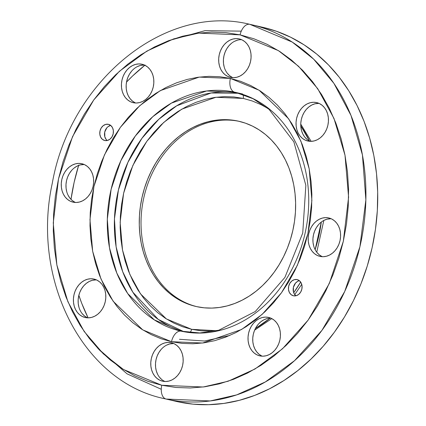<?xml version="1.0" encoding="UTF-8"?>
<svg xmlns="http://www.w3.org/2000/svg" width="426" height="426" viewBox="0 0 426 426"><rect width="100%" height="100%" fill="white"/><g stroke="black" fill="none" stroke-linecap="round" stroke-linejoin="round"><path stroke-width="0.64" d="M196.924 306.688A95.057 77.191 103 0 1 144.009 196.897A95.057 77.191 103 0 1 239.742 121.474A95.057 77.191 -77 0 0 144.009 196.897A95.057 77.191 -77 0 0 196.924 306.688M295.788 295.713L294.047 293.487L293.503 292.082L293.397 287.337L295.516 283.077L297.833 281.24L299.366 280.686A8.302 6.741 -77 0 0 293.413 287.262A8.302 6.741 -77 0 0 295.878 295.782M297.076 279.589L294.414 279.653L291.89 280.936L289.872 283.253L288.679 286.245L288.487 289.456L289.329 292.396L291.07 294.622L293.45 295.793A8.302 6.741 103 0 1 293.392 295.777A8.302 6.741 103 0 1 288.684 286.208A8.302 6.741 103 0 1 297.076 279.589A8.302 6.741 103 0 1 297.135 279.6A8.302 6.741 103 0 1 301.842 289.174A8.302 6.741 103 0 1 293.45 295.793L296.113 295.729L298.637 294.441L300.655 292.124L301.848 289.137L302.039 285.926L301.198 282.981L299.457 280.761L297.076 279.589M110.696 125.42A8.302 6.741 -77 0 0 104.743 131.991A8.302 6.741 -77 0 0 107.203 140.516L106.143 139.446L104.828 136.81L104.721 132.065L106.841 127.805L107.932 126.762L110.462 125.473M108.401 124.317L105.744 124.381L103.214 125.67L101.196 127.981L100.004 130.974L99.812 134.185L100.653 137.124L102.394 139.35L104.78 140.521A8.302 6.741 103 0 1 104.721 140.511A8.302 6.741 103 0 1 100.014 130.936A8.302 6.741 103 0 1 108.401 124.317A8.302 6.741 103 0 1 108.46 124.333A8.302 6.741 103 0 1 113.167 133.902A8.302 6.741 103 0 1 104.78 140.521L107.437 140.458L109.967 139.169L111.979 136.858L113.172 133.865L113.364 130.654L112.528 127.715L110.781 125.489L108.401 124.317M240.77 39.693L241.633 39.703A19.718 16.012 -77 0 0 224.001 55.63A19.718 16.012 -77 0 0 232.852 77.681M239.183 38.904L236.047 38.606L232.873 39.054L229.768 40.241L226.866 42.11L224.268 44.602L222.079 47.611L220.38 51.024L219.241 54.714L218.703 58.532L218.788 62.334L219.491 65.982L220.78 69.326L222.617 72.239L224.923 74.609L227.612 76.35L230.583 77.388A19.718 16.012 103 0 1 230.439 77.356A19.718 16.012 103 0 1 219.262 54.624A19.718 16.012 103 0 1 239.183 38.904A19.718 16.012 103 0 1 239.321 38.936A19.718 16.012 103 0 1 250.504 61.669A19.718 16.012 103 0 1 230.583 77.388L233.714 77.686L236.893 77.239L239.992 76.052L242.9 74.183L245.498 71.69L247.687 68.682L249.38 65.269L250.52 61.578L251.058 57.76L250.978 53.953L250.275 50.311L248.981 46.966L247.149 44.054L244.838 41.684L242.149 39.943L239.183 38.904M307.002 139.366L304.697 136.991L302.859 134.078L301.571 130.734L300.868 127.092L300.783 123.284L301.32 119.466L302.46 115.776L304.159 112.363L306.347 109.354L308.946 106.867L311.848 104.993L314.952 103.811L318.994 103.364A19.718 16.012 -77 0 0 301.363 119.296A19.718 16.012 -77 0 0 310.213 141.347M316.545 102.57L313.408 102.267L310.229 102.719L307.13 103.901L304.223 105.776L301.629 108.263L299.441 111.271L297.742 114.69L296.602 118.375L296.065 122.193L296.145 126L296.847 129.642L298.141 132.987L299.979 135.899L302.284 138.274L304.973 140.01L307.939 141.054A19.718 16.012 103 0 1 307.801 141.022A19.718 16.012 103 0 1 296.624 118.29A19.718 16.012 103 0 1 316.545 102.57A19.718 16.012 103 0 1 316.683 102.597A19.718 16.012 103 0 1 327.86 125.329A19.718 16.012 103 0 1 307.939 141.054L311.076 141.352L314.255 140.9L317.354 139.717L320.261 137.843L322.855 135.356L325.043 132.348L326.742 128.929L327.882 125.244L328.419 121.426L328.334 117.619L327.637 113.976L326.343 110.632L324.505 107.719L322.2 105.344L319.511 103.609L316.545 102.57M324 220.349L327.104 219.166L331.146 218.724A19.718 16.012 -77 0 0 313.515 234.651A19.718 16.012 -77 0 0 322.365 256.702M328.696 217.926L325.56 217.622L322.381 218.075L319.282 219.257L316.38 221.131L313.781 223.618L311.592 226.632L309.894 230.045L308.754 233.73L308.216 237.554L308.302 241.356L308.999 245.003L310.293 248.342L312.13 251.255L314.436 253.63L317.125 255.366L320.091 256.409A19.718 16.012 103 0 1 319.953 256.377A19.718 16.012 103 0 1 308.775 233.645A19.718 16.012 103 0 1 328.696 217.926A19.718 16.012 103 0 1 328.835 217.958A19.718 16.012 103 0 1 340.012 240.685A19.718 16.012 103 0 1 320.091 256.409L323.227 256.708L326.407 256.255L329.506 255.073L332.413 253.198L335.006 250.712L337.195 247.703L338.894 244.29L340.033 240.599L340.571 236.781L340.491 232.974L339.788 229.332L338.494 225.988L336.657 223.075L334.351 220.705L331.662 218.964L328.696 217.926M270.111 318.19L270.973 318.195A19.718 16.012 -77 0 0 253.342 334.128A19.718 16.012 -77 0 0 262.192 356.179M268.524 317.402L265.387 317.098L262.208 317.551L259.109 318.733L256.202 320.608L253.608 323.094L251.42 326.103L249.721 329.522L248.582 333.207L248.044 337.03L248.124 340.832L248.827 344.474L250.121 347.818L251.958 350.731L254.263 353.106L256.953 354.842L259.919 355.886A19.718 16.012 103 0 1 259.78 355.854A19.718 16.012 103 0 1 248.603 333.121A19.718 16.012 103 0 1 268.524 317.402A19.718 16.012 103 0 1 268.662 317.434A19.718 16.012 103 0 1 279.839 340.161A19.718 16.012 103 0 1 259.919 355.886L263.055 356.184L266.234 355.731L269.333 354.549L272.241 352.675L274.834 350.188L277.022 347.179L278.721 343.766L279.861 340.076L280.399 336.258L280.313 332.45L279.616 328.808L278.322 325.464L276.485 322.551L274.179 320.176L271.49 318.44L268.524 317.402M166.577 345.151L169.681 343.963L173.723 343.521A19.718 16.012 -77 0 0 156.092 359.448A19.718 16.012 -77 0 0 164.942 381.499M171.273 342.722L168.137 342.424L164.958 342.871L161.859 344.059L158.951 345.928L156.358 348.42L154.169 351.429L152.471 354.842L151.331 358.532L150.793 362.35L150.873 366.158L151.576 369.8L152.87 373.144L154.707 376.057L157.013 378.426L159.702 380.168L162.668 381.206A19.718 16.012 103 0 1 162.53 381.174A19.718 16.012 103 0 1 151.352 358.442A19.718 16.012 103 0 1 171.273 342.722A19.718 16.012 103 0 1 171.412 342.754A19.718 16.012 103 0 1 182.589 365.487A19.718 16.012 103 0 1 162.668 381.206L165.805 381.504L168.984 381.057L172.083 379.87L174.99 378L177.583 375.508L179.772 372.5L181.471 369.086L182.61 365.396L183.148 361.578L183.063 357.771L182.365 354.128L181.071 350.784L179.234 347.872L176.928 345.502L174.239 343.761L171.273 342.722M78.938 307.226L78.235 303.584L78.155 299.776L78.693 295.958L79.832 292.268L81.526 288.855L83.714 285.846L86.313 283.359L89.22 281.485L92.32 280.303L96.361 279.855A19.718 16.012 -77 0 0 78.73 295.788A19.718 16.012 -77 0 0 87.58 317.833M93.912 279.057L90.775 278.758L87.602 279.211L84.497 280.393L81.595 282.268L78.996 284.754L76.808 287.763L75.109 291.176L73.97 294.867L73.432 298.685L73.517 302.492L74.22 306.134L75.508 309.478L77.346 312.391L79.651 314.766L82.34 316.502L85.312 317.54A19.718 16.012 103 0 1 85.168 317.508A19.718 16.012 103 0 1 73.991 294.781A19.718 16.012 103 0 1 93.912 279.057A19.718 16.012 103 0 1 94.05 279.089A19.718 16.012 103 0 1 105.233 301.821A19.718 16.012 103 0 1 85.312 317.54L88.443 317.844L91.622 317.391L94.721 316.209L97.629 314.335L100.227 311.848L102.416 308.839L104.109 305.421L105.249 301.736L105.786 297.912L105.707 294.11L105.004 290.468L103.71 287.124L101.878 284.211L99.567 281.836L96.878 280.1L93.912 279.057M137.241 66.653L140.34 65.471L144.382 65.024A19.718 16.012 -77 0 0 126.751 80.951A19.718 16.012 -77 0 0 135.601 103.001M141.933 64.225L138.796 63.927L135.622 64.379L132.518 65.561L129.616 67.436L127.017 69.923L124.829 72.931L123.13 76.345L121.99 80.035L121.453 83.853L121.538 87.66L122.235 91.302L123.529 94.647L125.366 97.559L127.672 99.929L130.361 101.67L133.333 102.709A19.718 16.012 103 0 1 133.189 102.677A19.718 16.012 103 0 1 122.012 79.95A19.718 16.012 103 0 1 141.933 64.225A19.718 16.012 103 0 1 142.071 64.257A19.718 16.012 103 0 1 153.254 86.989A19.718 16.012 103 0 1 133.333 102.709L136.464 103.012L139.643 102.559L142.742 101.377L145.649 99.503L148.243 97.016L150.437 94.002L152.13 90.589L153.269 86.904L153.807 83.081L153.727 79.279L153.025 75.636L151.731 72.292L149.893 69.379L147.588 67.004L144.899 65.269L141.933 64.225M74.161 167.998L77.063 166.129L80.168 164.942L84.21 164.5A19.718 16.012 -77 0 0 66.578 180.427A19.718 16.012 -77 0 0 75.429 202.478M81.76 163.701L78.624 163.403L75.445 163.85L72.345 165.038L69.438 166.912L66.845 169.399L64.656 172.408L62.957 175.821L61.818 179.511L61.28 183.329L61.365 187.136L62.063 190.779L63.357 194.123L65.194 197.036L67.5 199.405L70.189 201.147L73.155 202.185A19.718 16.012 103 0 1 73.016 202.153A19.718 16.012 103 0 1 61.839 179.426A19.718 16.012 103 0 1 81.76 163.701A19.718 16.012 103 0 1 81.898 163.733A19.718 16.012 103 0 1 93.076 186.466A19.718 16.012 103 0 1 73.155 202.185L76.291 202.488L79.47 202.036L82.569 200.848L85.477 198.979L88.07 196.487L90.259 193.479L91.957 190.065L93.097 186.38L93.635 182.557L93.555 178.755L92.852 175.107L91.558 171.769L89.721 168.85L87.415 166.481L84.726 164.74L81.76 163.701M242.671 94.386A4.153 2.423 -77.6 0 1 243.251 98.422L215.945 97.272L181.79 109.152L163.717 122.438L146.794 141.363L132.848 165.485L123.609 193.271L120.148 222.324L122.507 250.025L129.781 274.264L140.5 293.871L166.401 318.936L191.641 329.325A4.153 2.423 -77.6 0 1 189.692 332.552A4.153 2.423 102.4 0 0 191.641 329.325L216.77 330.73L210.444 331.124L200.96 330.789L191.641 329.325L182.568 326.747L173.829 323.089L165.512 318.371L157.695 312.652L150.453 305.98L143.855 298.424L137.971 290.047L132.848 280.942L128.54 271.186L125.09 260.882L122.523 250.126L120.877 239.018L120.159 227.67L120.377 216.19L121.532 204.688L123.609 193.271L126.591 182.051L130.447 171.14L135.143 160.645L140.628 150.655L146.858 141.278L153.759 132.603L161.284 124.706L169.34 117.667L177.866 111.559L186.769 106.431L195.971 102.341L205.38 99.327L214.901 97.416L224.449 96.622L233.933 96.958L243.251 98.422A4.153 2.423 102.4 0 0 242.671 94.386M183.936 331.721L158.296 319.441L132.843 292.209L122.693 271.692L116.128 246.856L114.456 218.921L118.433 189.937L127.928 162.349L141.901 138.354L158.738 119.349L176.753 105.781L211.115 92.98L239.061 93.273A122.454 99.439 -77 0 0 118.199 190.928A122.454 99.439 -77 0 0 183.936 331.721M181.21 331.172L180.422 330.997A122.454 99.439 103 0 1 111 189.831A122.454 99.439 103 0 1 234.721 92.192L235.589 92.389A122.454 99.439 103 0 1 305.016 233.554A122.454 99.439 103 0 1 181.295 331.194M181.242 331.183A12.455 7.269 102.4 0 0 171.497 341.711L202.638 343.021L241.585 329.479L262.198 314.324L281.495 292.742L297.396 265.238L307.934 233.549L311.885 200.422L309.191 168.834L300.9 141.192L288.674 118.827L259.141 90.248L230.354 78.4A12.455 7.269 102.4 0 0 234.721 92.192A12.455 7.269 -77.6 0 1 230.354 78.4L219.725 76.733L208.916 76.345L198.026 77.25L187.163 79.433L176.439 82.868L165.943 87.532L155.788 93.379L146.07 100.344L136.879 108.369L128.306 117.374L120.43 127.273L113.327 137.965L107.07 149.356L101.718 161.326L97.32 173.765L93.922 186.561L91.553 199.576L90.237 212.696L89.987 225.785L90.802 238.73L92.682 251.393L95.605 263.662L99.54 275.414L104.455 286.533L110.291 296.922L117.006 306.47L124.53 315.086L132.79 322.695L141.704 329.218L151.187 334.596L161.15 338.771L171.497 341.711L182.126 343.377L192.941 343.766L203.825 342.861L214.688 340.678L225.413 337.238L235.908 332.578L246.063 326.731L255.781 319.761L264.972 311.736L273.551 302.737L281.426 292.838L288.524 282.145L294.781 270.755L300.133 258.784L304.531 246.345L307.934 233.549L310.304 220.535L311.619 207.414L311.869 194.32L311.049 181.38L309.169 168.717L306.246 156.448L302.311 144.696L297.401 133.578L291.56 123.189L284.845 113.641L277.321 105.02L269.062 97.416L260.148 90.892L250.664 85.514L240.701 81.339L230.354 78.4L199.214 77.09L160.267 90.631L139.653 105.786L120.356 127.369L104.455 154.872L93.922 186.561L89.971 219.688L92.66 251.276L100.957 278.918L113.178 301.283L142.715 329.862L171.497 341.711A12.455 7.269 -77.6 0 1 181.242 331.183L154.308 319.894L127.699 293.541L116.799 273.071L109.509 247.895L107.315 219.236L111.122 189.298L120.83 160.756L135.314 136.038L152.801 116.676L171.433 103.097L206.599 90.978L234.721 92.192A122.454 99.439 103 0 1 235.589 92.389L253.113 98.757L269.056 109.354L293.871 141.847L305.847 185.326L302.737 233.027L284.903 277.411L255.275 311.523L218.804 330.219L199.826 332.951L181.247 331.183M251.249 24.644L249.838 24.325C164.899 3.12 70.205 81.073 52.302 183.164C31.029 279.893 82.836 382.021 164.761 398.741L166.129 399.045A191.982 155.9 103 0 1 164.761 398.741L176.561 401.468A191.982 155.9 -77 0 0 177.93 401.777L166.129 399.045L177.93 401.777A191.982 155.9 -77 0 0 371.893 248.699A191.982 155.9 -77 0 0 263.05 27.37L251.249 24.644A191.982 155.9 103 0 1 360.092 245.967A191.982 155.9 103 0 1 166.129 399.045A12.455 7.269 -77.6 0 1 161.763 385.258L123.46 369.496L103.326 353.836L84.156 331.455L67.888 301.699L56.85 264.913L53.266 222.878L58.527 178.787L72.548 136.624L93.709 100.019L119.386 71.296L146.816 51.131L173.728 38.867L198.649 33.106L240.088 34.852A12.455 7.269 -77.6 0 1 249.833 24.325A12.455 7.269 102.4 0 0 240.088 34.852L278.396 50.614L298.53 66.27L317.695 88.656L333.963 118.412L345.001 155.197L348.585 197.233L343.324 241.324L329.303 283.487L308.142 320.091L282.465 348.814L255.036 368.98L228.123 381.243L203.202 387.005L161.763 385.258A12.455 7.269 102.4 0 0 166.129 399.045L210.215 400.946L236.718 394.875L265.345 381.941L294.552 360.657L321.976 330.304L344.687 291.549L359.906 246.803L365.87 199.863L362.435 154.936L351.003 115.457L333.909 83.374L313.616 59.118L292.193 42.052L249.79 24.314M144.867 65.247A183.681 149.159 -77 0 0 126.517 82.085L132.603 75.972L145.117 65.05M78.613 165.442A183.681 149.159 -77 0 0 70.998 199.373L74.113 182.429L78.741 165.011M78.847 295.298A183.681 149.159 -77 0 0 88.102 317.844L81.765 303.408L78.847 295.298M255.376 328.558A130.755 106.18 -77 0 0 270.073 318.19L255.376 328.558M293.716 292.726A130.755 106.18 -77 0 0 300.665 282.076L293.716 292.726M315.139 249.673A130.755 106.18 -77 0 0 321.289 222.074L315.139 249.673M309.468 140.99A130.755 106.18 -77 0 0 300.772 125.835L309.468 140.99M196.711 306.64A95.057 77.191 103 0 1 196.035 306.486A95.057 77.191 103 0 1 142.14 196.903A95.057 77.191 103 0 1 238.182 121.106L239.529 121.421L238.182 121.106A95.057 77.191 103 0 1 238.858 121.261A95.057 77.191 103 0 1 292.753 230.844A95.057 77.191 103 0 1 196.711 306.64L204.203 307.817L211.818 308.089L219.491 307.45L227.143 305.916L234.699 303.493L242.096 300.202L249.247 296.086L256.101 291.176L262.576 285.521L268.62 279.179L274.168 272.203L279.168 264.668L283.578 256.644L287.353 248.209L290.447 239.444L292.843 230.429L294.515 221.259L295.442 212.015L295.617 202.787L295.042 193.67L293.716 184.746L291.656 176.103L288.887 167.823L285.425 159.984L281.309 152.668L276.575 145.942L271.277 139.866L265.457 134.504L259.178 129.909L252.496 126.123L245.472 123.178L238.182 121.106L230.69 119.935L223.075 119.663L215.402 120.297L207.75 121.836L200.193 124.259L192.797 127.544L185.645 131.661L178.792 136.57L172.317 142.225L166.273 148.573L160.724 155.543L155.724 163.078L151.315 171.103L147.545 179.538L144.446 188.308L142.05 197.318L140.378 206.493L139.451 215.732L139.275 224.96L139.85 234.076L141.176 243.001L143.237 251.649L146.006 259.929L149.467 267.762L153.584 275.079L158.318 281.81L163.616 287.88L169.436 293.242L175.714 297.838L182.403 301.629L189.421 304.569L196.711 306.64M232.335 77.441L229.646 75.7L227.335 73.331M224.209 67.074L223.506 63.426L223.426 59.624L223.964 55.801L225.104 52.116L226.797 48.702L228.986 45.694L231.584 43.202M234.492 41.333L237.591 40.145M321.843 256.457L319.154 254.721L316.848 252.346M313.722 246.095L313.019 242.447L312.934 238.645L313.477 234.822L314.617 231.137L316.31 227.724L318.499 224.71M261.67 355.934L258.981 354.198L256.676 351.823L254.844 348.91L253.55 345.566L252.847 341.924L252.762 338.116L253.3 334.298L254.439 330.613L256.138 327.195L258.326 324.186L260.925 321.699L263.827 319.825L266.932 318.643M161.731 379.518L159.425 377.148M157.588 374.236L156.299 370.892L155.596 367.244L155.511 363.442L156.049 359.624L157.189 355.934L158.887 352.52L161.076 349.512M87.064 317.594L84.375 315.852L82.064 313.483M135.079 102.762L132.39 101.021L130.084 98.651L128.253 95.738L126.959 92.394L126.256 88.752L126.176 84.944L126.714 81.126L127.853 77.436L129.547 74.023L131.735 71.014M74.907 202.238L72.218 200.497L69.912 198.127L68.08 195.215M66.786 191.87L66.083 188.228L65.998 184.421L66.536 180.603L67.681 176.912L69.374 173.499L71.563 170.491M177.93 401.777L193.058 404.152L208.442 404.7L223.938 403.411L239.391 400.307L254.657 395.413L269.589 388.778L284.035 380.461L297.87 370.545L310.953 359.123L323.153 346.311L334.362 332.227L344.469 317.008L353.372 300.804L360.987 283.764L367.244 266.058L372.084 247.857L375.455 229.332L377.329 210.662L377.686 192.03L376.52 173.616L373.847 155.591L369.688 138.136L364.086 121.41L357.094 105.584L348.782 90.807L339.229 77.218L328.526 64.949L316.774 54.123L304.084 44.837L290.591 37.19L276.41 31.247L262.991 27.36M161.763 385.258L147.992 381.35L134.733 375.791L122.113 368.634L110.249 359.954L99.263 349.831L89.252 338.356L80.317 325.65L72.542 311.832L66.003 297.034L60.769 281.394L56.882 265.068L54.379 248.214L53.287 230.993L53.623 213.57L55.375 196.109L58.527 178.787L63.048 161.763L68.9 145.207L76.025 129.275L84.353 114.12L93.8 99.892L104.279 86.718L115.691 74.736L127.928 64.06L140.862 54.784L154.377 47.009L168.339 40.8L182.616 36.226L197.068 33.319L211.557 32.12L225.94 32.632L240.088 34.852L253.859 38.761L267.118 44.32L279.738 51.471L291.602 60.157L302.593 70.279L312.604 81.749L321.534 94.46L329.309 108.279L335.848 123.077L341.088 138.716L344.975 155.043L347.472 171.896L348.564 189.117L348.228 206.541L346.482 224.001L343.324 241.324L338.803 258.348L332.951 274.903L325.826 290.836L317.498 305.99L308.051 320.219L297.572 333.393L286.16 345.374L273.929 356.051L260.989 365.322L247.479 373.101L233.517 379.31L219.241 383.885L204.789 386.792L190.3 387.99L175.911 387.479L161.763 385.258M243.251 98.422L252.325 100.999L261.063 104.663L268.13 108.582M241.286 31.146L205.034 30.645L169 40.55M97.842 348.346L127.023 373.815L161.268 389.279M300.751 124.104L311.15 141.352M323.819 220.444L316.747 252.219M301.73 284.344L294.744 294.616M271.799 318.595L254.626 330.166M229.774 335.464L204.496 341.024L179.468 339.293M235.589 92.389L242.671 94.024"/></g></svg>
